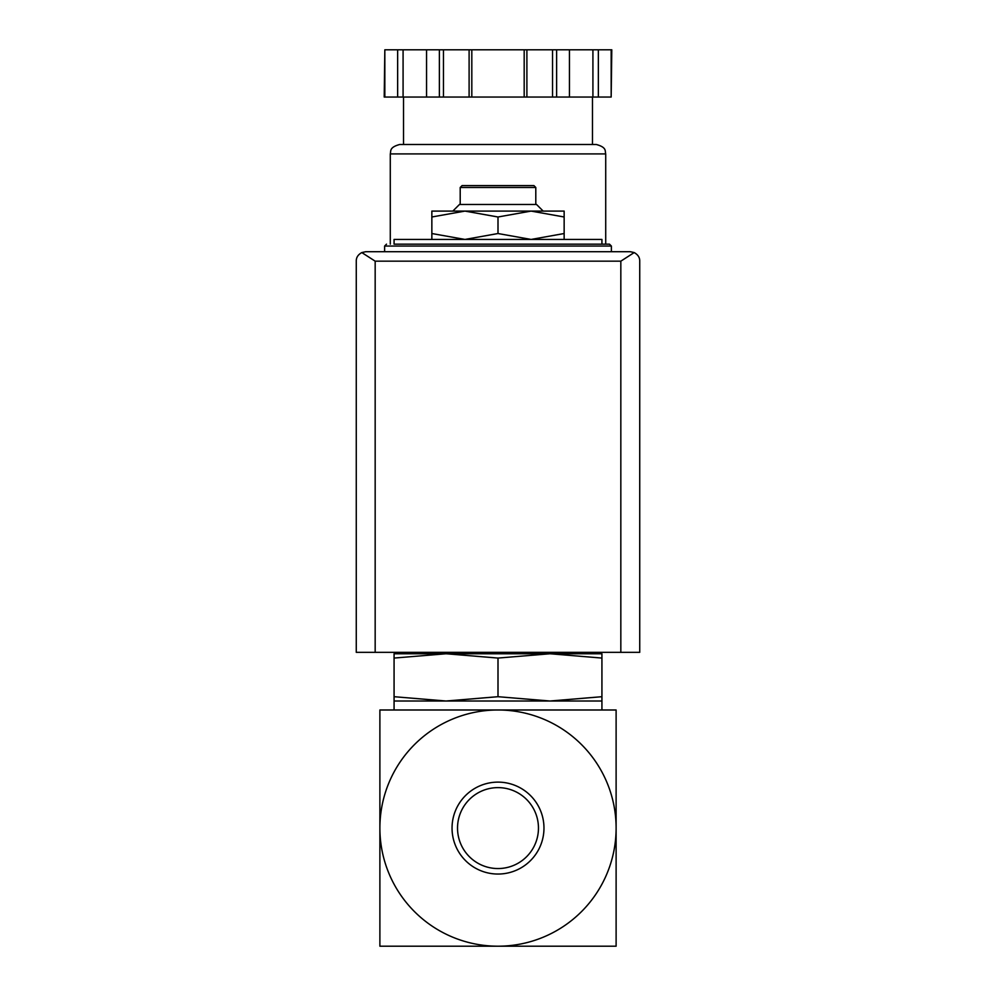 <?xml version="1.0" encoding="UTF-8"?>
<svg xmlns="http://www.w3.org/2000/svg" width="996" height="996" viewBox="0 0 996 996"><rect width="100%" height="100%" fill="white"/><g stroke="black" fill="none" stroke-linecap="round" stroke-linejoin="round"><path stroke-width="1.49" d="M616.113 828.087L616.113 709.986L498 709.986A118.113 118.113 0 0 1 616.113 828.087A118.113 118.113 0 0 1 498 946.2A118.113 118.113 0 0 1 379.887 828.087A118.113 118.113 0 0 1 498 709.986L379.887 709.986L379.887 946.2L616.113 946.2L616.113 828.087M431.853 239.438L431.853 233.525L464.933 239.438L498 233.525L531.067 239.438L564.147 233.525L564.147 239.438M394.067 658.07L394.067 653.762L446.034 653.762L394.067 658.07L394.067 696.702L446.034 701.01L498 696.702L498 658.07L446.009 653.762L549.966 653.762L498 658.07M601.933 653.762L601.933 658.07L549.966 653.762L601.933 653.762M498 696.702L549.966 701.01L394.067 701.01L394.067 696.702M601.933 696.702L601.933 701.01L549.966 701.01L601.933 696.702L601.933 658.07M457.525 828.087A40.475 40.475 0 0 1 518.231 793.04A40.475 40.475 0 0 1 518.231 863.134A40.475 40.475 0 0 1 457.525 828.087M452.047 828.087A45.953 45.953 0 0 1 520.983 788.284A45.953 45.953 0 0 1 520.983 867.89A45.953 45.953 0 0 1 452.047 828.087M601.933 946.2L540.517 946.2M455.483 946.2L394.067 946.2M601.933 244.157L601.933 239.438L394.067 239.438L394.067 244.157L609.49 244.157L394.067 244.157M431.853 216.991L431.853 211.09L464.933 211.09L431.853 216.991L431.853 233.525M564.147 211.09L564.147 216.991L531.067 211.09L498 216.991L464.92 211.09L564.147 211.09M564.147 233.525L564.147 216.991M498 233.525L498 216.991M460.202 187.472L535.798 187.472L533.906 185.58L462.094 185.58L460.202 187.472L460.202 204.479M543.169 211.09L536.545 204.479L459.455 204.479L452.831 211.09M634.191 252.573L630.281 251.714L365.719 251.714L361.809 252.573L375.168 261.164L375.168 652.343L639.731 652.343L639.731 261.164C639.83 257.541 637.988 254.677 634.191 252.573L620.832 261.164L620.832 652.343M361.809 252.573C358.012 254.677 356.17 257.541 356.269 261.164L356.269 652.343L375.168 652.343M611.171 97.048L611.793 49.8L598.347 49.8L598.347 97.048L611.171 97.048L611.171 49.8M384.83 97.048L384.83 49.8L384.207 97.048L598.347 97.048M592.483 97.048L592.483 144.482L403.517 144.482L403.517 97.048M390.283 153.919L605.717 153.919C604.809 151.342 607.236 147.445 596.268 144.482L399.732 144.482C388.764 147.445 391.191 151.342 390.283 153.919L390.283 244.157M592.919 97.048L592.919 49.8L598.347 49.8M569.451 97.048L569.451 49.8L592.919 49.8M526.896 97.048L526.896 49.8L569.451 49.8M524.182 97.048L524.182 49.8L526.896 49.8M471.818 97.048L471.818 49.8L524.182 49.8M469.104 97.048L469.104 49.8L471.818 49.8M426.549 97.048L426.549 49.8L469.104 49.8M403.081 97.048L403.081 49.8L426.549 49.8M397.653 97.048L397.653 49.8L403.081 49.8M384.83 49.8L397.653 49.8M609.49 244.157L611.382 246.049L384.618 246.049L386.51 244.157M620.832 261.164L375.168 261.164M556.627 97.048L556.627 49.8M552.531 97.048L552.531 49.8M443.469 97.048L443.469 49.8M439.373 97.048L439.373 49.8M570.185 653.762L572.899 652.343M423.101 652.343L425.815 653.762M394.067 701.01L394.067 709.986M601.933 701.01L601.933 709.986M384.618 246.049L384.618 251.714M611.382 246.049L611.382 251.714M535.798 187.472L535.798 204.479M605.717 153.919L605.717 244.157"/></g></svg>
